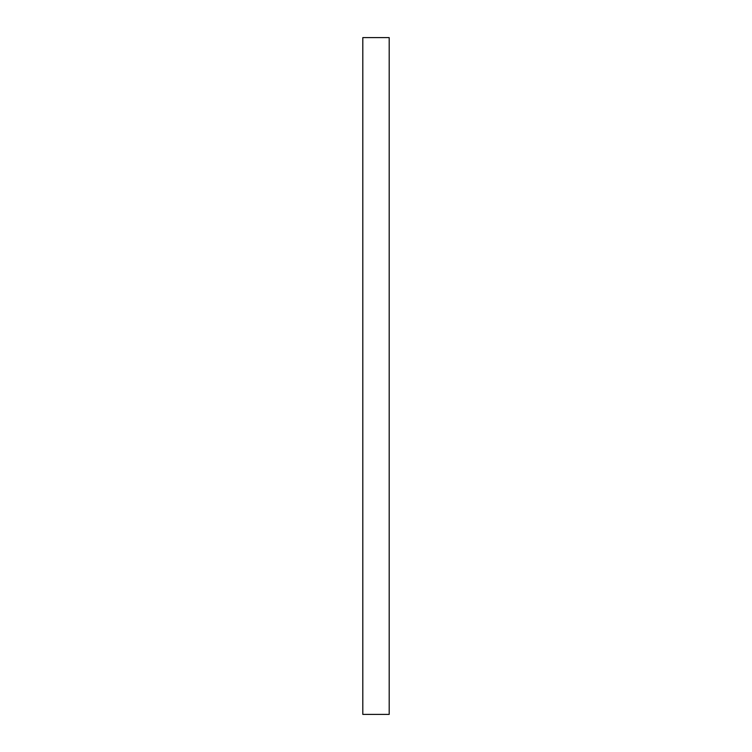 <?xml version="1.0" encoding="UTF-8"?>
<svg xmlns="http://www.w3.org/2000/svg" width="752" height="752" viewBox="0 0 752 752"><rect width="100%" height="100%" fill="white"/><g stroke="black" fill="none" stroke-linecap="round" stroke-linejoin="round"><path stroke-width="1.13" d="M362.812 37.6L362.812 714.4L389.188 714.4L389.188 37.6L362.812 37.6"/></g></svg>
